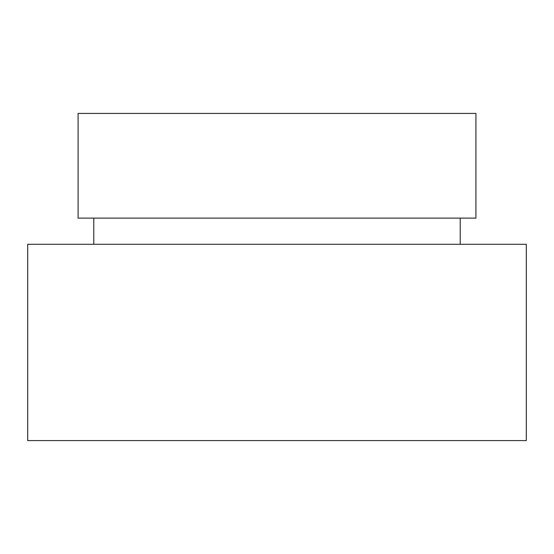 <?xml version="1.0" encoding="UTF-8"?>
<svg xmlns="http://www.w3.org/2000/svg" width="554" height="554" viewBox="0 0 554 554"><rect width="100%" height="100%" fill="white"/><g stroke="black" fill="none" stroke-linecap="round" stroke-linejoin="round"><path stroke-width="0.83" d="M277 218.11L475.914 218.11L475.914 113.418L78.086 113.418L78.086 218.11L277 218.11M277 440.582L526.3 440.582L526.3 244.286L27.7 244.286L27.7 440.582L277 440.582M460.215 244.286L460.215 218.11M93.785 244.286L93.785 218.11"/></g></svg>
